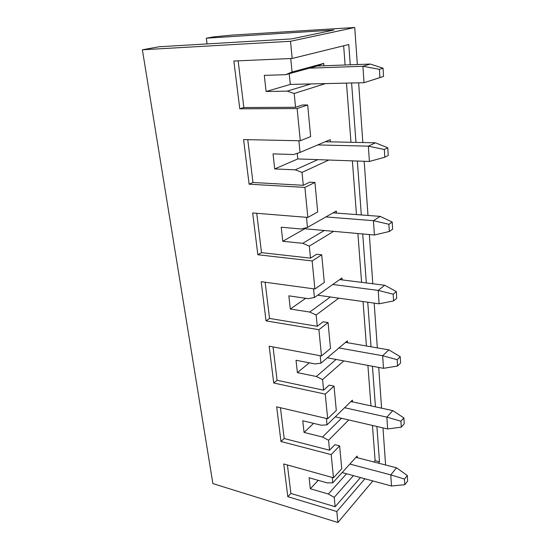 <?xml version="1.0" encoding="UTF-8"?>
<svg xmlns="http://www.w3.org/2000/svg" width="550" height="550" viewBox="0 0 550 550"><rect width="100%" height="100%" fill="white"/><g stroke="black" fill="none" stroke-linecap="round" stroke-linejoin="round"><path stroke-width="0.82" d="M362.911 66.268L309.457 68.172L362.911 66.268L370.322 64.054L317.377 66.014L370.322 64.054L383.054 68.2L379.431 69.348L379.94 77.626L383.543 76.416L383.054 68.2L383.543 76.416L364.031 82.699L362.911 66.268L379.431 69.348L383.054 68.2L370.322 64.054L362.911 66.268L364.031 82.699L290.304 84.418L364.031 82.699L379.94 77.626L379.431 69.348L362.911 66.268M368.356 146.149L317.707 144.932L368.356 146.149L375.437 142.814L325.256 141.742L375.437 142.814L387.791 147.792L384.333 149.504L384.801 157.218L388.252 155.451L387.791 147.792L388.252 155.451L384.801 157.218L369.401 161.466L368.356 146.149L384.333 149.504L387.791 147.792L375.437 142.814L368.356 146.149L369.401 161.466L297.791 158.936L369.401 161.466L384.801 157.218L384.333 149.504L368.356 146.149M373.436 220.688L325.896 216.92L373.436 220.688L380.215 216.384L333.094 212.822L380.215 216.384L392.212 222.069L388.898 224.276L389.338 231.481L392.638 229.226L392.212 222.069L392.638 229.226L389.338 231.481L374.413 235.001L373.436 220.688L388.898 224.276L392.212 222.069L380.215 216.384L373.436 220.688L374.413 235.001L304.796 228.752L374.413 235.001L389.338 231.481L388.898 224.276L373.436 220.688M378.194 290.4L332.784 284.481L378.194 290.4L384.684 285.257L339.673 279.586L384.684 285.257L396.351 291.562L393.174 294.188L393.587 300.933L396.749 298.265L396.351 291.562L396.749 298.265L393.587 300.933L379.108 303.806L378.194 290.4L393.174 294.188L396.351 291.562L384.684 285.257L378.194 290.4L379.108 303.806L317.694 295.192L379.108 303.806L393.587 300.933L393.174 294.188L378.194 290.4M382.649 355.747L338.951 347.964L382.649 355.747L388.877 349.876L345.558 342.382L388.877 349.876L400.228 356.703L397.176 359.7L397.561 366.025L400.599 362.993L400.228 356.703L400.599 362.993L397.561 366.025L383.508 368.328L382.649 355.747L397.176 359.7L400.228 356.703L388.877 349.876L382.649 355.747L383.508 368.328L327.312 357.803L383.508 368.328L397.561 366.025L397.176 359.7L382.649 355.747M386.836 417.12L344.609 407.722L386.836 417.12L392.824 410.616L350.948 401.534L392.824 410.616L403.865 417.897L400.936 421.211L401.301 427.158L404.223 423.816L403.865 417.897L404.223 423.816L401.301 427.158L387.64 428.952L386.836 417.12L400.936 421.211L403.865 417.897L392.824 410.616L386.836 417.12L387.64 428.952L335.252 416.838L387.64 428.952L401.301 427.158L400.936 421.211L386.836 417.12M390.775 474.877L349.855 464.062L390.775 474.877L396.536 467.823L355.953 457.353L396.536 467.823L407.296 475.489L404.47 479.078L404.814 484.681L407.626 481.064L407.296 475.489L407.626 481.064L404.814 484.681L391.531 486.021L390.775 474.877L404.47 479.078L407.296 475.489L396.536 467.823L390.775 474.877L391.531 486.021L342.121 472.56L391.531 486.021L404.814 484.681L404.47 479.078L390.775 474.877M332.784 482.831L357.129 456.06L357.266 457.689L357.129 456.06L332.784 482.831L332.248 477.441L332.784 482.831L327.188 482.886L309.1 477.757L327.188 482.886L332.784 482.831M353.409 475.64L334.221 497.351L335.149 506.722L360.463 477.558L335.149 506.722L334.221 497.351L328.329 494.017L346.534 473.763L328.329 494.017L310.324 488.764L328.329 494.017L334.221 497.351L353.409 475.64M373.966 462L375.127 460.666L372.453 425.439L375.127 460.666L373.966 462M370.968 405.879L367.902 365.406L370.968 405.879M366.424 345.991L363.055 301.558L366.424 345.991M361.598 282.349L357.892 233.516L361.598 282.349M356.462 214.589L352.385 160.861L356.462 214.589M350.976 142.292L346.486 83.112L350.976 142.292M345.111 64.989L343.654 45.787L345.111 64.989M290.73 58.534L292.064 71.988L323.73 63.408L323.929 65.773L323.73 63.408L317.377 66.014L285.526 74.697L264.303 75.357L285.526 74.697L292.064 71.988L290.73 58.534M325.449 83.6L294.188 93.459L295.556 107.277L302.308 105.002L307.684 104.961L297.124 108.556L300.293 140.766L310.647 136.606L307.684 104.961L310.647 136.606L300.293 140.766L297.124 108.556L239.779 108.804L233.86 61.023L292.188 58.465L348.769 44.529L350.261 64.797L348.769 44.529L292.188 58.465L290.496 41.277L292.188 58.465L233.86 61.023L239.779 108.804L297.124 108.556L307.684 104.961L302.308 105.002L295.556 107.277L294.188 93.459L287.203 91.121L310.901 83.937L287.203 91.121L266.097 91.506L287.203 91.121L294.188 93.459L325.449 83.6M298.877 140.738L300.032 152.419L330.213 139.638L330.399 141.852L330.213 139.638L300.032 152.419L298.877 140.738M328.824 160.029L302.012 172.418L303.291 185.302L309.719 182.174L314.937 182.449L304.886 187.399L307.842 217.422L317.707 211.984L314.937 182.449L317.707 211.984L307.842 217.422L304.886 187.399L249.109 184.195L243.588 139.576L300.293 140.766L243.588 139.576L249.109 184.195L304.886 187.399L314.937 182.449L309.719 182.174L303.291 185.302L302.012 172.418L295.24 169.84L317.824 159.644L295.24 169.84L274.718 168.939L295.24 169.84L302.012 172.418L328.824 160.029M306.467 217.305L307.464 227.418L336.284 211.008L336.462 213.077L336.284 211.008L307.464 227.418L306.467 217.305M333.637 231.344L309.32 246.097L310.509 258.136L316.642 254.265L321.722 254.822L312.132 260.934L314.896 288.984L324.308 282.446L321.722 254.822L324.308 282.446L314.896 288.984L312.132 260.934L257.84 254.739L252.67 212.967L307.842 217.422L252.67 212.967L257.84 254.739L312.132 260.934L321.722 254.822L316.642 254.265L310.509 258.136L309.32 246.097L302.734 243.313L324.301 230.505L302.734 243.313L282.776 241.292L302.734 243.313L309.32 246.097L333.637 231.344M313.548 288.805L314.414 297.522L341.976 277.956L342.141 279.895L341.976 277.956L314.414 297.522L313.548 288.805M338.759 298.148L316.147 315.006L317.268 326.281L323.125 321.778L328.068 322.568L318.904 329.691L321.489 355.96L330.495 348.473L328.068 322.568L330.495 348.473L321.489 355.96L318.904 329.691L266.028 320.877L261.181 281.696L314.896 288.984L261.181 281.696L266.028 320.877L318.904 329.691L328.068 322.568L323.125 321.778L317.268 326.281L316.147 315.006L309.753 312.049L330.378 296.972L309.753 312.049L290.317 309.052L309.753 312.049L316.147 315.006L338.759 298.148M320.183 355.719L320.925 363.199L347.332 340.883L347.483 342.712L347.332 340.883L320.925 363.199L320.183 355.719M343.826 360.896L322.548 379.596L323.599 390.177L329.209 385.117L334.022 386.121L325.249 394.123L327.676 418.77L336.298 410.451L334.022 386.121L336.298 410.451L327.676 418.77L325.249 394.123L273.721 383.013L269.163 346.191L321.489 355.96L269.163 346.191L273.721 383.013L325.249 394.123L334.022 386.121L329.209 385.117L323.599 390.177L322.548 379.596L316.332 376.496L336.084 359.446L316.332 376.496L297.399 372.646L316.332 376.496L322.548 379.596L343.826 360.896M326.404 418.474L327.037 424.848L352.371 400.152L352.516 401.878L352.371 400.152L327.037 424.848L326.404 418.474M348.721 419.953L328.563 440.261L329.546 450.209L334.929 444.675L339.618 445.857L331.203 454.609L333.486 477.785L341.763 468.758L339.618 445.857L341.763 468.758L333.486 477.785L331.203 454.609L280.961 441.506L276.671 406.828L327.676 418.77L276.671 406.828L280.961 441.506L331.203 454.609L339.618 445.857L334.929 444.675L329.546 450.209L328.563 440.261L322.513 437.03L341.461 418.275L322.513 437.03L304.054 432.438L322.513 437.03L328.563 440.261L348.721 419.953M318.23 480.349L310.324 488.764L309.1 477.757L310.324 488.764L318.23 480.349M287.423 464.977L290.895 493.446L335.149 506.722L290.895 493.446L287.794 496.664L283.745 463.953L333.486 477.785L283.745 463.953L287.794 496.664L336.806 511.521L337.893 522.5L372.838 480.927L337.893 522.5L212.877 483.587L337.893 522.5L336.806 511.521L287.794 496.664L290.895 493.446L287.423 464.977M379.486 461.787L378.338 463.127L379.486 461.787L375.127 460.666L379.486 461.787L376.888 426.463L379.486 461.787M364.911 478.768L336.806 511.521L364.911 478.768M385.598 465.004L382.979 427.873L385.598 465.004M381.59 408.183L378.716 367.428L381.59 408.183M377.334 347.882L374.179 303.119L377.334 347.882M372.811 283.766L369.339 234.548L372.811 283.766M367.998 215.456L364.176 161.281L367.998 215.456M362.849 142.546L358.641 82.823L362.849 142.546M357.349 64.536L354.736 27.5L290.496 41.277L354.736 27.5L232.176 35.097L354.736 27.5L357.349 64.536M351.601 82.988L355.974 142.395L351.601 82.988M357.349 161.04L361.316 214.954L357.349 161.04M362.711 233.949L366.321 282.947L362.711 233.949M367.737 302.211L371.023 346.789L367.737 302.211M372.453 366.259L375.444 406.849L372.453 366.259M333.926 30.009L206.319 38.198L207.089 43.918L206.319 38.198L213.702 36.864L232.176 35.097L213.702 36.864L206.319 38.198L333.926 30.009L291.727 38.899L159.06 46.764L142.374 49.789L290.496 41.277L142.374 49.789L212.877 483.587L142.374 49.789L159.06 46.764L291.727 38.899L333.926 30.009M313.624 423.376L304.054 432.438L302.754 420.764L321.303 425.219L302.754 420.764L304.054 432.438L313.624 423.376M321.303 425.219L327.037 424.848L321.303 425.219M280.438 407.715L284.199 438.515L329.546 450.209L284.199 438.515L280.961 441.506L284.199 438.515L280.438 407.715M309.299 362.814L297.399 372.646L296.017 360.243L315.047 363.928L296.017 360.243L297.399 372.646L309.299 362.814M315.047 363.928L320.925 363.199L315.047 363.928M273.027 346.913L277.097 380.284L323.599 390.177L277.097 380.284L273.721 383.013L277.097 380.284L273.027 346.913M305.718 298.279L290.317 309.052L288.846 295.845L308.385 298.657L288.846 295.845L290.317 309.052L305.718 298.279M308.385 298.657L314.414 297.522L308.385 298.657M265.141 282.232L269.555 318.443L317.268 326.281L269.555 318.443L266.028 320.877L269.555 318.443L265.141 282.232M304.796 228.752L282.776 241.292L281.208 227.205L301.276 229.013L281.208 227.205L282.776 241.292L304.796 228.752L304.734 228.119L304.796 228.752M301.276 229.013L307.464 227.418L301.276 229.013M256.733 213.297L261.532 252.643L310.509 258.136L261.532 252.643L257.84 254.739L261.532 252.643L256.733 213.297M297.791 158.936L274.718 168.939L273.041 153.876L293.673 154.536L273.041 153.876L274.718 168.939L297.791 158.936L297.227 153.354L297.791 158.936M293.673 154.536L300.032 152.419L293.673 154.536M247.754 139.659L252.979 182.49L303.291 185.302L252.979 182.49L249.109 184.195L252.979 182.49L247.754 139.659M290.304 84.418L266.097 91.506L264.303 75.357L266.097 91.506L290.304 84.418L289.224 73.693L290.304 84.418M238.143 60.837L243.843 107.546L295.556 107.277L243.843 107.546L239.779 108.804L243.843 107.546L238.143 60.837M325.091 83.607L325.456 83.724L325.091 83.607M292.064 71.988L285.526 74.697L317.377 66.014L323.73 63.408L292.064 71.988"/></g></svg>
